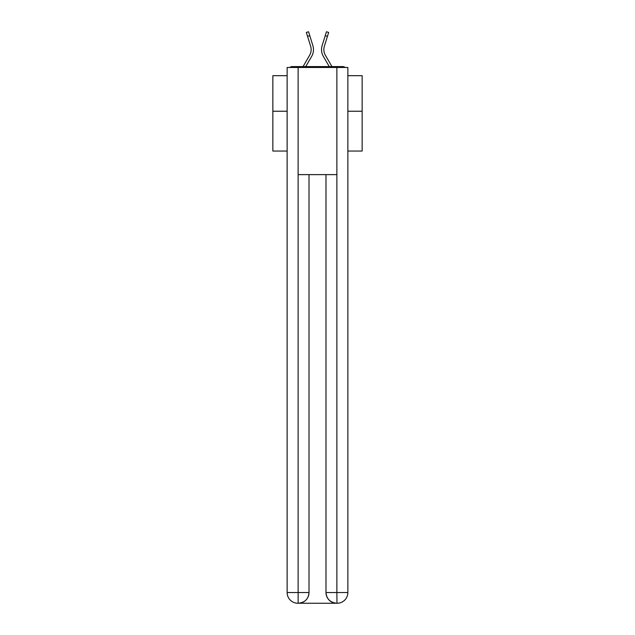 <?xml version="1.0" encoding="UTF-8"?>
<svg xmlns="http://www.w3.org/2000/svg" width="635" height="635" viewBox="0 0 635 635"><rect width="100%" height="100%" fill="white"/><g stroke="black" fill="none" stroke-linecap="round" stroke-linejoin="round"><path stroke-width="0.95" d="M347.861 151.051L362.148 151.051L362.148 75.684L347.861 75.684M287.139 111.228L272.852 111.228L272.852 75.684L287.139 75.684M272.852 111.228L272.852 151.051L287.139 151.051M345.13 67.469A3.572 3.572 0 0 0 342.773 66.58L292.227 66.58A3.572 3.572 0 0 0 289.87 67.469M362.148 111.228L347.861 111.228M292.227 66.58L303.062 66.58L309.674 55.158A11.073 11.073 0 0 0 310.658 46.315L306.34 32.441L308.554 31.75L312.872 45.625A13.391 13.391 0 0 1 311.682 56.324L305.745 66.58M325.326 55.158A11.073 11.073 0 0 1 324.342 46.315A11.073 11.073 0 0 0 325.326 55.158A11.073 11.073 0 0 1 324.342 46.315A11.073 11.073 0 0 0 325.326 55.158A11.073 11.073 0 0 1 324.342 46.315A11.073 11.073 0 0 0 325.326 55.158A11.073 11.073 0 0 1 324.342 46.315A11.073 11.073 0 0 0 325.326 55.158A11.073 11.073 0 0 1 324.342 46.315A11.073 11.073 0 0 0 325.326 55.158A11.073 11.073 0 0 1 324.342 46.315A11.073 11.073 0 0 0 325.326 55.158A11.073 11.073 0 0 1 324.342 46.315A11.073 11.073 0 0 0 325.326 55.158A11.073 11.073 0 0 1 324.342 46.315A11.073 11.073 0 0 0 325.326 55.158A11.073 11.073 0 0 1 324.342 46.315A11.073 11.073 0 0 0 325.326 55.158A11.073 11.073 0 0 1 324.342 46.315A11.073 11.073 0 0 0 325.326 55.158A11.073 11.073 0 0 1 324.342 46.315A11.073 11.073 0 0 0 325.326 55.158A11.073 11.073 0 0 1 324.342 46.315A11.073 11.073 0 0 0 325.326 55.158A11.073 11.073 0 0 1 324.342 46.315A11.073 11.073 0 0 0 325.326 55.158A11.073 11.073 0 0 1 324.342 46.315A11.073 11.073 0 0 0 325.326 55.158A11.073 11.073 0 0 1 324.342 46.315A11.073 11.073 0 0 0 325.326 55.158A11.073 11.073 0 0 1 324.342 46.315A11.073 11.073 0 0 0 325.326 55.158A11.073 11.073 0 0 1 324.342 46.315A11.073 11.073 0 0 0 325.326 55.158A11.073 11.073 0 0 1 324.342 46.315A11.073 11.073 0 0 0 325.326 55.158A11.073 11.073 0 0 1 324.342 46.315A11.073 11.073 0 0 0 325.326 55.158L331.938 66.58L342.773 66.58M325.223 35.671L322.128 45.625L326.446 31.75L328.66 32.441L327.438 36.362L325.223 35.671L322.128 45.625A13.391 13.391 0 0 0 323.318 56.324L329.255 66.58M309.777 35.671L312.872 45.625L309.777 35.671L312.872 45.625L309.777 35.671L312.872 45.625L309.777 35.671L312.872 45.625L309.777 35.671L312.872 45.625L309.777 35.671L312.872 45.625L309.777 35.671L312.872 45.625L309.777 35.671L312.872 45.625L309.777 35.671L312.872 45.625L309.777 35.671L312.872 45.625L309.777 35.671L312.872 45.625L309.777 35.671L312.872 45.625L309.777 35.671L312.872 45.625L309.777 35.671L312.872 45.625L309.777 35.671L312.872 45.625L309.777 35.671L312.872 45.625L309.777 35.671L312.872 45.625L309.777 35.671L312.872 45.625L309.777 35.671L312.872 45.625L309.777 35.671L307.562 36.362M309.674 55.158A11.073 11.073 0 0 0 310.658 46.315A11.073 11.073 0 0 1 309.674 55.158A11.073 11.073 0 0 0 310.658 46.315A11.073 11.073 0 0 1 309.674 55.158A11.073 11.073 0 0 0 310.658 46.315A11.073 11.073 0 0 1 309.674 55.158A11.073 11.073 0 0 0 310.658 46.315A11.073 11.073 0 0 1 309.674 55.158A11.073 11.073 0 0 0 310.658 46.315A11.073 11.073 0 0 1 309.674 55.158A11.073 11.073 0 0 0 310.658 46.315A11.073 11.073 0 0 1 309.674 55.158A11.073 11.073 0 0 0 310.658 46.315A11.073 11.073 0 0 1 309.674 55.158A11.073 11.073 0 0 0 310.658 46.315A11.073 11.073 0 0 1 309.674 55.158A11.073 11.073 0 0 0 310.658 46.315M298.125 67.469L287.139 67.469L287.139 592.534A10.716 10.716 0 0 0 297.855 603.25L336.701 603.25A10.716 10.716 0 0 1 325.985 592.534L325.985 174.625L325.985 592.534C326.525 598.853 330.097 602.424 336.701 603.25L337.145 603.25A10.716 10.716 0 0 0 347.861 592.534L347.861 67.469L298.125 67.469L298.125 174.625L336.875 174.625L336.875 67.469M309.015 174.625L309.015 592.534A10.716 10.716 0 0 1 298.299 603.25C304.927 602.559 308.499 598.988 309.015 592.534L309.015 174.625M325.985 592.534L336.875 592.534L336.963 603.25M287.139 592.534A10.716 10.716 0 0 0 297.855 603.25A10.716 10.716 0 0 1 287.139 592.534L298.125 592.534L298.125 603.25M324.342 46.315L327.438 36.362M309.015 592.534L298.125 592.534L298.125 174.625M336.875 174.625L336.875 592.534L347.861 592.534"/></g></svg>
